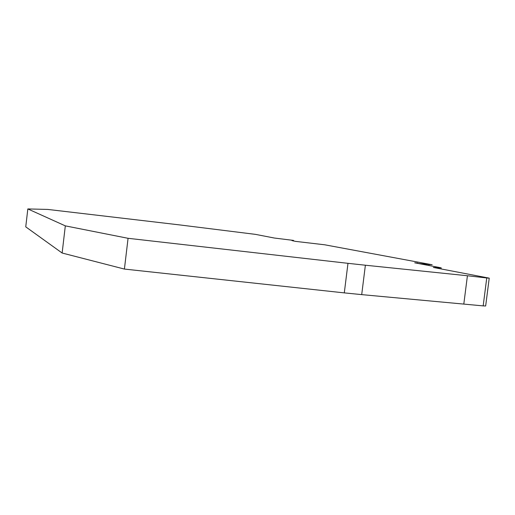 <?xml version="1.0" encoding="UTF-8"?>
<svg xmlns="http://www.w3.org/2000/svg" width="515" height="515" viewBox="0 0 515 515"><rect width="100%" height="100%" fill="white"/><g stroke="black" fill="none" stroke-linecap="round" stroke-linejoin="round"><path stroke-width="0.77" d="M27.829 208.936L65.321 225.866L128.068 238.303L347.979 263.326L344.297 292.887L124.411 269.068L62.135 253.026L25.75 226.857L27.829 208.936L47.773 209.431L179.864 224.939L255.472 234.37L274.36 238.033L293.556 240.421L291.96 240.589L295.468 241.368L324.746 244.799L432.182 264.762L417.852 263.41M417.89 263.094L414.71 262.817L441.181 267.826L433.347 267.459L489.231 278.145L486.752 277.958L483.173 305.891L485.658 305.994L489.224 278.171M483.173 305.891L361.704 294.619L365.38 265.219L467.42 275.75L463.841 303.792M344.297 292.887L361.704 294.619M65.321 225.866L62.135 253.026M128.068 238.303L124.411 269.068M365.38 265.219L347.979 263.326M486.752 277.958L467.42 275.75M293.499 240.428L293.428 240.975M439.514 267.703L439.398 268.611M429.059 264.485L428.931 265.502M441.181 267.839L441.04 268.927M293.556 240.428L293.492 240.988"/></g></svg>
